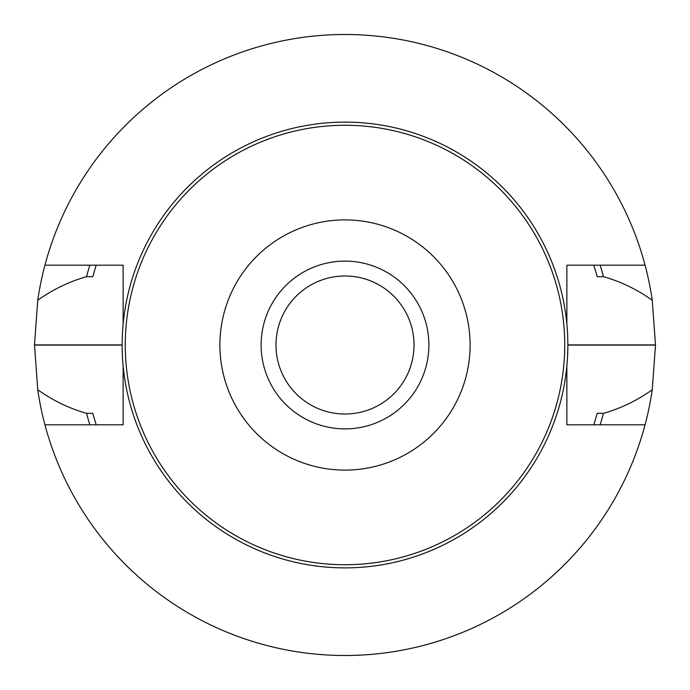 <?xml version="1.0" encoding="UTF-8"?>
<svg xmlns="http://www.w3.org/2000/svg" width="690" height="690" viewBox="0 0 690 690"><rect width="100%" height="100%" fill="white"/><g stroke="black" fill="none" stroke-linecap="round" stroke-linejoin="round"><path stroke-width="1.03" d="M566.87 265.176L645.064 265.176A310.5 310.5 0 0 0 44.936 265.176L123.13 265.176L123.13 324.059A222.853 222.853 0 0 1 566.87 324.059L566.87 265.176L566.87 324.059A222.853 222.853 0 0 1 566.87 365.942L566.87 424.824L645.064 424.824A310.5 310.5 0 0 0 652.257 389.729C637.12 400.545 620.853 408.411 603.465 413.31L597.221 413.31L593.823 424.824M566.87 365.942A222.853 222.853 0 0 1 123.13 365.942L123.13 424.824L44.936 424.824A310.5 310.5 0 0 0 645.064 424.824M600.145 265.176A267.341 267.341 0 0 1 603.465 276.69L597.221 276.69L593.823 265.176M89.855 265.176A267.341 267.341 0 0 0 86.535 276.69L92.779 276.69L96.177 265.176M96.177 424.824L92.779 413.31L86.535 413.31A267.341 267.341 0 0 0 89.855 424.824M600.145 424.824A267.341 267.341 0 0 0 603.465 413.31M44.936 265.176A310.5 310.5 0 0 0 37.743 300.271L34.5 344.905A310.5 310.5 0 0 0 34.5 345.095L37.743 389.729A310.5 310.5 0 0 0 44.936 424.824M37.743 389.729C52.88 400.545 69.147 408.411 86.535 413.31M603.465 276.69C620.853 281.589 637.12 289.455 652.257 300.271A310.5 310.5 0 0 0 645.064 265.176M86.535 276.69C69.147 281.589 52.88 289.455 37.743 300.271M652.257 300.271L655.5 344.905A310.5 310.5 0 0 1 655.5 345.095L652.257 389.729M345 125.27A219.731 219.731 0 0 0 154.707 454.865A219.731 219.731 0 0 0 535.293 454.865A219.731 219.731 0 0 0 345 125.27M345 275.974A69.026 69.026 0 0 0 285.22 379.509A69.026 69.026 0 0 0 404.78 379.509A69.026 69.026 0 0 0 345 275.974M345 261.113A83.887 83.887 0 0 0 272.352 386.943A83.887 83.887 0 0 0 417.648 386.943A83.887 83.887 0 0 0 345 261.113M345 219.894A125.106 125.106 0 0 0 236.653 407.557A125.106 125.106 0 0 0 453.347 407.557A125.106 125.106 0 0 0 345 219.894M123.13 365.942A222.853 222.853 0 0 1 123.13 324.059M34.5 345.095L122.147 345.095M34.5 344.905L122.147 344.905M655.5 345.095L567.853 345.095M655.5 344.905L567.853 344.905"/></g></svg>
